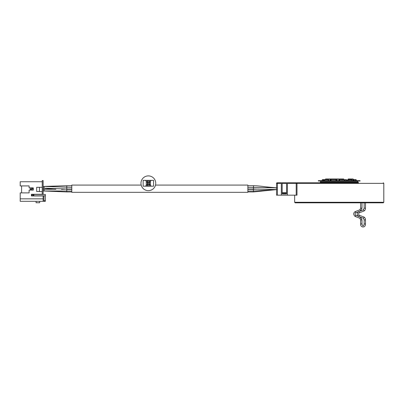 <?xml version="1.0" encoding="UTF-8"?>
<svg xmlns="http://www.w3.org/2000/svg" width="404" height="404" viewBox="0 0 404 404"><rect width="100%" height="100%" fill="white"/><g stroke="black" fill="none" stroke-linecap="round" stroke-linejoin="round"><path stroke-width="0.61" d="M42.238 194.279L42.238 180.573L43.127 180.573L43.127 194.279L31.426 194.279L31.426 195.95L31.426 194.279M39.703 195.95L31.426 195.95L43.127 195.95L43.127 198.844L20.2 198.844L20.2 192.885L29.113 192.885L29.113 190.102L33.295 190.102L33.295 187.87L29.113 187.87L29.113 185.921L20.2 185.921L20.2 181.744L42.238 181.744M36.082 201.308L36.082 202.727L39.703 202.727L39.703 201.308M45.359 195.814L45.359 194.42L33.85 194.42L33.85 195.814L45.359 195.814L45.359 201.308L20.2 201.308L20.2 198.844M21.594 185.921L21.594 192.885M39.451 191.491L36.663 191.491L36.663 187.315L39.451 187.315L39.451 191.577L42.238 191.577M42.238 187.315L39.451 187.315M30.229 190.102L30.229 187.87M141.198 185.088L71.796 185.088L71.796 192.329L247.869 192.329L247.869 185.088L155.515 185.088M294.647 195.172L294.647 202.273L383.8 202.273L383.8 183.36L287.406 183.36L287.406 195.172L276.538 195.172L276.538 183.36A0.556 0.556 0 0 1 277.099 182.8L356.707 182.8M287.406 195.172L296.996 195.172L296.996 183.36A0.556 0.53 -90 0 1 297.526 182.8L321.741 182.8M281.33 182.8L281.33 195.172M339.224 182.8L358.515 182.8L357.959 182.244L357.959 181.406L320.488 181.406L320.766 181.128L357.681 181.128L357.959 181.406M282.169 193.39L286.567 193.39L286.567 193.945L282.169 193.945L282.169 182.8M286.567 193.39L286.567 192.572L282.169 192.572M286.567 192.572L286.567 183.36L282.169 183.36M286.567 183.36L286.567 182.8M287.406 183.36L287.406 182.8M294.647 202.273L295.208 202.833L383.245 202.833L383.8 202.273M323.372 202.833L333.638 202.833M334.426 202.833L350.435 202.833M364.448 202.833L362.06 202.833M327.083 179.598L327.361 178.982L330.093 178.982L329.967 180.654M329.942 179.255L327.099 179.255L330.209 178.982L330.452 180.654M327.538 178.982L327.785 179.255M331.27 180.992L332.896 180.992L332.896 180.654L318.327 180.654L318.327 180.992L331.27 180.992L331.27 180.654M360.035 180.654L360.121 180.992L356.373 180.992L356.373 180.654L360.035 180.654L360.035 180.992M332.896 180.654L356.373 180.654M332.896 180.992L356.373 180.992M322.427 179.598L323.033 179.598M323.816 179.79L323.816 180.654M323.634 179.598L323.665 180.654M324.826 179.598L323.326 179.598L323.144 180.654M339.143 179.79L339.143 180.654L339.001 179.79M346.647 179.79L346.647 180.654L346.46 179.598L344.657 179.598L346.46 179.598L346.273 180.654M346.541 180.654L346.354 179.598L344.723 179.79L344.723 180.654M328.412 179.598L328.609 180.654M328.174 179.598L324.649 179.79L328.174 179.598L328.048 180.654M355.717 179.598L356.02 179.598L355.707 179.598L356.055 179.79L356.055 180.654M356.217 179.79L356.217 180.654L356.02 179.598M353.475 179.79L353.934 179.598L353.45 179.79L353.475 180.654M354.106 180.654L353.934 179.598L355.707 179.598L355.899 180.654L355.904 179.79L353.869 179.79L353.869 180.654M347.516 180.654L347.708 179.598L347.561 180.654M348.011 180.654L347.91 179.598L351.879 179.598L352.025 180.654L352.025 179.79L347.758 179.79L347.758 180.654M339.557 180.654L339.557 179.598L344.854 179.79L339.501 179.598L339.365 180.654M331.219 179.598L336.088 179.598L336.269 180.654L336.088 179.598M331.017 180.654L331.113 179.598L335.982 179.598L335.946 180.654M330.916 179.79L330.932 180.654L331.113 179.598M351.596 179.598L351.212 178.982L352.631 178.982M351.374 178.982L352.828 178.982L353.162 180.654M351.212 178.982L350.96 179.598M353.409 180.654L353.369 179.255L352.172 178.982M352.349 178.982L353.091 178.982L352.349 178.982M352.889 178.982L352.611 179.255M351.349 179.255L348.238 178.982L348.051 179.598M348.354 178.982L351.091 178.982L348.354 178.982M350.909 178.982L348.071 179.255M350.657 179.598L350.662 179.255M339.042 180.654L338.941 178.982L336.951 178.982L338.921 178.982L338.911 179.255L337.002 179.255L336.966 178.982L336.997 180.654M334.941 179.255L334.835 178.982L334.618 179.255M338.966 180.654L338.911 179.255M332.26 179.255L332.128 178.982L328.947 178.982L329.169 179.255M326.851 179.255L327.073 178.982L325.619 178.982L325.326 179.598M327.472 179.255L327.24 178.982L325.336 179.255M327.099 179.255L325.816 178.982L327.073 178.982M326.094 179.255L326.104 179.598M331.987 179.598L332.174 178.982L336.951 178.982L336.936 179.255L332.002 179.255L332.174 178.982L336.966 178.982L332.285 178.982L332.436 179.255M337.002 179.255L337.067 180.654M339.456 179.603L339.506 178.982L343.698 178.982L343.844 179.598M339.506 178.982L343.698 178.982L343.829 179.255L339.471 179.255M353.646 179.598L353.384 179.79M318.327 202.833L305.793 202.833M320.488 181.406L320.488 182.244L357.959 182.244M33.072 190.087L32.805 190.203C32.805 188.734 32.805 188.734 32.805 190.203L33.113 190.087M30.229 189.385L32.805 189.138M31.143 190.102L31.335 189.057L31.335 190.102M33.007 187.87L32.805 188.355L31.335 188.355L32.805 188.355L32.805 187.87M31.335 187.87L31.335 188.355M30.229 188.027L31.143 188.027L30.229 188.027M32.805 189.057L33.295 189.269L32.805 189.057M43.127 201.308L43.127 198.844M43.965 201.308L43.965 195.814M31.426 195.814L33.85 195.814M31.568 195.814L31.568 194.42L31.901 194.42L31.901 195.814M33.85 194.42L31.901 194.42M32.85 194.42L32.85 195.814M33.547 194.42L33.547 195.814M147.324 184.37L147.485 186.199L153.565 186.199L153.565 180.351L151.197 180.351L149.611 182.32L147.101 182.32L145.511 180.351L143.147 180.351L143.147 186.199L145.511 186.199L147.309 184.37L147.309 182.179M147.324 182.179L147.485 180.351L151.197 180.351M147.798 186.199L147.798 184.37L147.309 184.37M151.197 186.199L149.611 184.229L147.798 184.37L147.798 180.351M147.485 180.351L145.511 180.351M149.399 184.37L149.399 182.179M149.389 182.179L149.227 180.351M149.227 186.199L149.389 184.37M148.914 186.199L148.914 180.351M147.485 186.199L145.511 186.199M140.971 183.275A7.383 7.383 0 0 0 148.354 190.658A7.383 7.383 0 0 0 155.737 183.275A7.383 7.383 0 0 0 148.354 175.892A7.383 7.383 0 0 0 140.971 183.275M281.33 183.36L276.538 183.36A0.556 0.556 0 0 1 277.099 182.8M296.203 195.172L296.203 182.8M360.646 202.833L360.646 208.196L361.969 208.196L361.969 202.833M359.752 209.893A0.662 0.449 69.2 0 1 360.489 210.928M354.964 211.736A0.662 0.449 69.2 0 1 355.576 212.868L358.191 211.878M354.964 216.327A0.662 0.449 -69.2 0 0 355.576 215.196C354.944 214.201 354.944 213.423 355.576 212.868M359.752 218.17A0.662 0.449 -69.2 0 0 360.489 217.135M363.731 216.973A0.662 0.449 110.8 0 1 363.847 216.993C364.898 217.493 365.448 218.448 365.494 219.867L364.171 219.867L364.171 223.962C364.06 225.306 362.848 227.573 361.969 223.962L360.646 223.962L360.646 219.867L361.969 219.867L360.797 217.256M364.171 223.962L365.494 223.962C365.57 228.361 360.166 227.614 360.646 223.962M358.989 215.175A0.662 0.449 110.8 0 1 359.1 215.196L363.847 216.993A0.662 0.449 110.8 0 1 363.277 218.17M358.989 212.888A0.662 0.449 -110.8 0 0 359.1 212.868C358.474 213.423 358.474 214.201 359.1 215.196A0.662 0.449 110.8 0 1 358.489 216.327M363.731 211.09A0.662 0.449 -110.8 0 0 363.847 211.07L359.1 212.868A0.662 0.449 -110.8 0 0 358.489 211.736M365.494 202.833L365.494 208.196C365.448 209.615 364.898 210.575 363.847 211.07A0.662 0.449 -110.8 0 0 363.277 209.893M365.494 208.196L364.171 208.196L363.378 209.833L358.631 211.63C356.767 213.004 356.767 214.605 358.631 216.433L363.378 218.231L364.171 219.867M324.841 179.598L323.362 179.79L323.362 180.654M322.23 179.79L322.23 180.654L322.23 179.79L323.326 179.598M328.3 180.654L328.538 179.79M324.675 179.79L324.675 180.654M353.934 179.598L353.576 179.79L353.576 180.654M347.561 179.79L347.91 179.598M352.071 180.654L352.025 179.79M344.849 179.79L344.849 180.654M336.163 180.654L336.269 179.79M353.111 179.255L351.596 179.255M332.002 179.255L330.376 179.255M277.432 195.172L277.432 182.8M247.869 191.047L253.444 191.047L276.816 189.572L253.444 191.94L253.444 189.319L247.869 189.319L258.898 189.112M276.816 189.572L253.444 189.042L253.51 185.709M71.796 191.94L66.781 191.94L66.781 189.319L71.796 189.319M71.796 191.047L44.076 190.966L44.076 189.239L55.873 189.279M71.796 189.042L66.781 189.042L66.781 185.709L71.796 185.709M61.514 189.309L66.781 189.042L44.076 188.178L44.076 186.451L71.796 187.315M45.359 200.753L43.965 200.753M146.268 180.916L146.268 185.633M150.445 180.916L150.445 185.633M276.472 187.845L265.236 186.784M383.8 183.36L383.245 182.8M361.969 208.196L360.797 210.807M358.191 216.185L355.576 215.196M361.969 223.962L361.969 219.867M360.646 208.196L359.853 209.833L355.106 211.63C353.242 213.004 353.242 214.605 355.106 216.433L359.853 218.231L360.646 219.867M365.494 219.867L365.494 223.962M364.171 202.833L364.171 208.196M320.488 182.244L319.933 182.8M323.826 179.79L323.826 180.654M324.649 179.79L324.649 180.654M353.45 179.79L353.45 180.654M344.854 179.79L344.854 180.654M338.921 178.982L336.951 178.982M331.437 182.8L331.437 182.244M332.719 182.8L332.719 182.244M253.444 191.94L247.869 191.94M247.869 185.709L253.444 185.709C262.635 185.86 270.832 188.062 276.816 187.845L247.869 187.315M253.581 189.042L247.869 189.042M66.781 191.94L43.127 190.966M47.46 189.244L43.127 189.239M44.076 188.178L43.127 188.178M66.781 185.709L43.127 186.451M31.143 189.385L31.335 189.057L31.143 189.385M44.081 189.239L53.555 188.506"/></g></svg>
